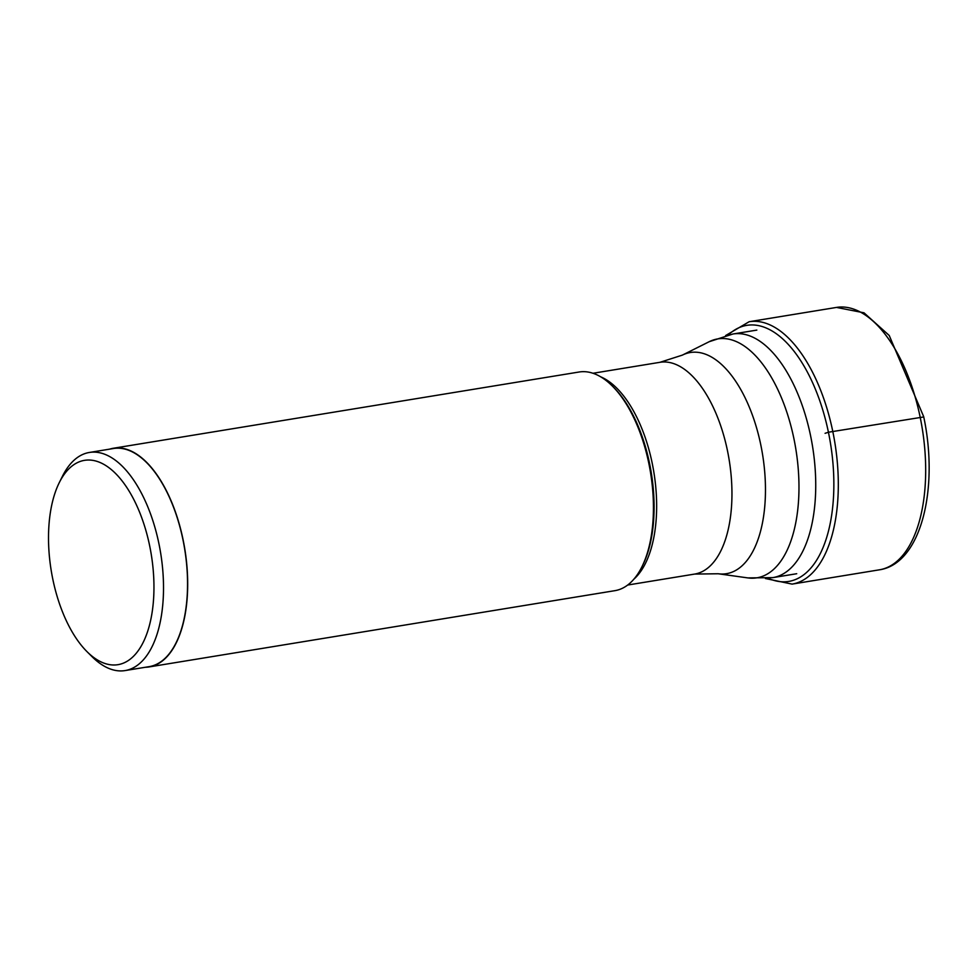 <?xml version="1.0" encoding="UTF-8"?>
<svg xmlns="http://www.w3.org/2000/svg" width="978" height="978" viewBox="0 0 978 978"><rect width="100%" height="100%" fill="white"/><g stroke="black" fill="none" stroke-linecap="round" stroke-linejoin="round"><path stroke-width="1.47" d="M149.622 545.614A103.534 50.673 -99.3 0 0 59.328 482.533A103.534 50.673 -99.3 0 0 52.849 579.392A103.534 50.673 -99.3 0 0 87.018 651.666A103.534 50.673 -99.3 0 0 140.954 646.507A103.534 50.673 -99.3 0 0 149.622 545.614M87.018 651.666L92.066 656.69A110.514 54.083 -99.3 0 0 125.098 670.578A110.514 54.083 -99.3 0 0 158.888 543.499A110.514 54.083 -99.3 0 0 89.389 452.459A110.514 54.083 -99.3 0 0 62.506 476.152L59.328 482.533M89.389 452.459L113.411 448.523A110.514 54.083 80.7 0 1 182.923 539.563A110.514 54.083 80.7 0 1 149.121 666.654L125.098 670.578M145.367 667.265A110.783 54.218 -99.3 0 0 149.157 666.923A110.783 54.218 -99.3 0 0 183.045 539.526A110.783 54.218 -99.3 0 0 113.362 448.254A110.783 54.218 -99.3 0 0 109.658 449.134M113.362 448.254L579.123 372.007A110.783 54.218 80.7 0 1 612.228 385.931A110.783 54.218 80.7 0 1 648.805 463.266A110.783 54.218 80.7 0 1 641.861 566.91A110.783 54.218 80.7 0 1 614.917 590.663L149.157 666.923M922.853 417.093L828.427 432.227A66.541 4.951 -11.7 0 1 825.077 433.315M920.115 416.934A132.947 65.061 80.7 0 1 879.454 569.807C921.215 563.67 939.076 488.377 923.684 416.652L889.21 335.466L864.014 312.813L836.496 307.422A132.947 65.061 80.7 0 1 920.115 416.934M765.395 578.511L792.094 584.111A132.947 65.061 -99.3 0 0 832.743 431.237A132.947 65.061 -99.3 0 0 749.136 321.725L836.496 307.422M768.207 578.255A129.744 63.497 80.7 0 0 828.427 432.227A129.744 63.497 -99.3 0 0 728.365 334.892M612.228 385.931L613.573 387.264A108.937 53.313 80.7 0 1 649.526 463.315A108.937 53.313 80.7 0 1 649.551 463.413A108.937 53.313 80.7 0 1 642.705 565.223L641.861 566.91M633.854 579.196A107.299 52.506 -99.3 0 0 652.179 463.12A107.299 52.506 -99.3 0 0 652.167 463.022A107.299 52.506 -99.3 0 0 600.724 376.836M593.01 373.266L659.991 362.3A107.299 52.506 80.7 0 1 727.473 450.699A107.299 52.506 80.7 0 1 727.485 450.785A107.299 52.506 80.7 0 1 694.649 574.074L627.68 585.04M694.649 574.074L718.17 573.756A112.054 54.841 -99.3 0 0 760.798 444.929A112.054 54.841 -99.3 0 0 760.786 444.831A112.054 54.841 -99.3 0 0 682.375 355.112L659.991 362.3M682.375 355.112L709.197 341.701A121.052 59.242 80.7 0 1 709.197 341.701A121.052 59.242 80.7 0 1 793.904 438.621A121.052 59.242 80.7 0 1 747.877 577.912L772.816 577.631A123.436 60.404 -99.3 0 0 810.566 435.687A123.436 60.404 -99.3 0 0 732.95 333.999L756.838 330.099M749.136 321.725L725.627 335.552M792.094 584.111L879.454 569.807M718.17 573.756L747.877 577.912M709.197 341.701L732.925 334.011M772.816 577.631L796.715 573.719"/></g></svg>

